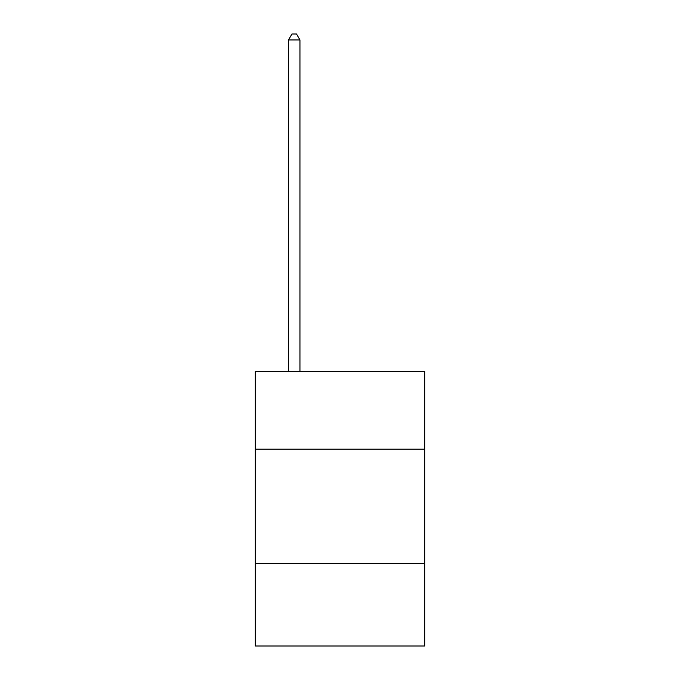 <?xml version="1.0" encoding="UTF-8"?>
<svg xmlns="http://www.w3.org/2000/svg" width="680" height="680" viewBox="0 0 680 680"><rect width="100%" height="100%" fill="white"/><g stroke="black" fill="none" stroke-linecap="round" stroke-linejoin="round"><path stroke-width="1.02" d="M424.685 449.174L424.685 371.356L255.315 371.356L255.315 449.174L424.685 449.174L424.685 646L255.315 646L255.315 449.174M424.685 563.61L255.315 563.61M299.948 371.356L299.948 39.95L288.507 39.95L288.507 371.356M288.507 39.95L291.941 34L296.514 34L299.948 39.95"/></g></svg>
